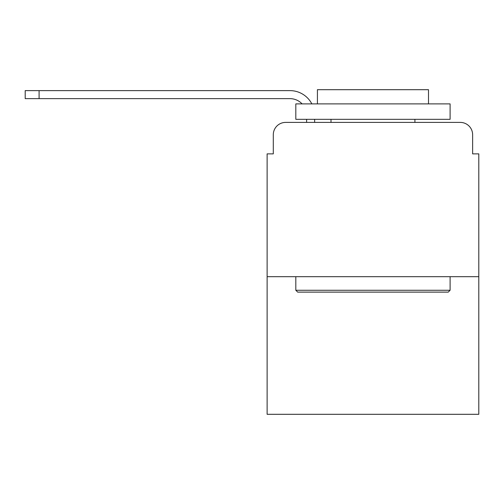<?xml version="1.0" encoding="UTF-8"?>
<svg xmlns="http://www.w3.org/2000/svg" width="504" height="504" viewBox="0 0 504 504"><rect width="100%" height="100%" fill="white"/><g stroke="black" fill="none" stroke-linecap="round" stroke-linejoin="round"><path stroke-width="0.76" d="M273.294 134.744L273.294 153.871L273.294 134.744A12.342 12.342 0 0 1 285.636 122.403L306.615 122.403L306.615 119.316M478.8 276.683L267.12 276.683L267.12 414.307L478.8 414.307L478.8 153.871L472.626 153.871L472.626 134.744A12.342 12.342 0 0 0 460.284 122.403L285.636 122.403M267.12 276.683L267.12 153.871L273.294 153.871M314.641 119.316L314.641 122.403L324.822 122.403M421.098 122.403L460.284 122.403M472.626 153.871L472.626 134.744M289.951 98.639A16.663 16.663 0 0 1 302.091 103.887A16.663 16.663 0 0 0 289.951 98.639A16.663 16.663 0 0 1 302.091 103.887A16.663 16.663 0 0 0 289.951 98.639A16.663 16.663 0 0 1 302.091 103.887A16.663 16.663 0 0 0 289.951 98.639A16.663 16.663 0 0 1 302.091 103.887A16.663 16.663 0 0 0 289.951 98.639A16.663 16.663 0 0 1 302.091 103.887A16.663 16.663 0 0 0 289.951 98.639A16.663 16.663 0 0 1 302.091 103.887A16.663 16.663 0 0 0 289.951 98.639A16.663 16.663 0 0 1 302.091 103.887A16.663 16.663 0 0 0 289.951 98.639A16.663 16.663 0 0 1 302.091 103.887A16.663 16.663 0 0 0 289.951 98.639A16.663 16.663 0 0 1 302.091 103.887A16.663 16.663 0 0 0 289.951 98.639L25.2 98.639L25.2 90.619L289.951 90.619A24.683 24.683 0 0 1 311.844 103.887M39.085 98.639L39.085 90.619L289.951 90.619M448.251 292.112L297.669 292.112L295.817 290.26L450.104 290.26L448.251 292.112M295.817 103.887L450.104 103.887L450.104 119.316L295.817 119.316L295.817 103.887M428.501 103.887L428.501 89.693L317.419 89.693L317.419 103.887M295.817 276.683L295.817 290.26M450.104 276.683L450.104 290.26M330.996 119.316L330.996 122.403M414.924 119.316L414.924 122.403"/></g></svg>
